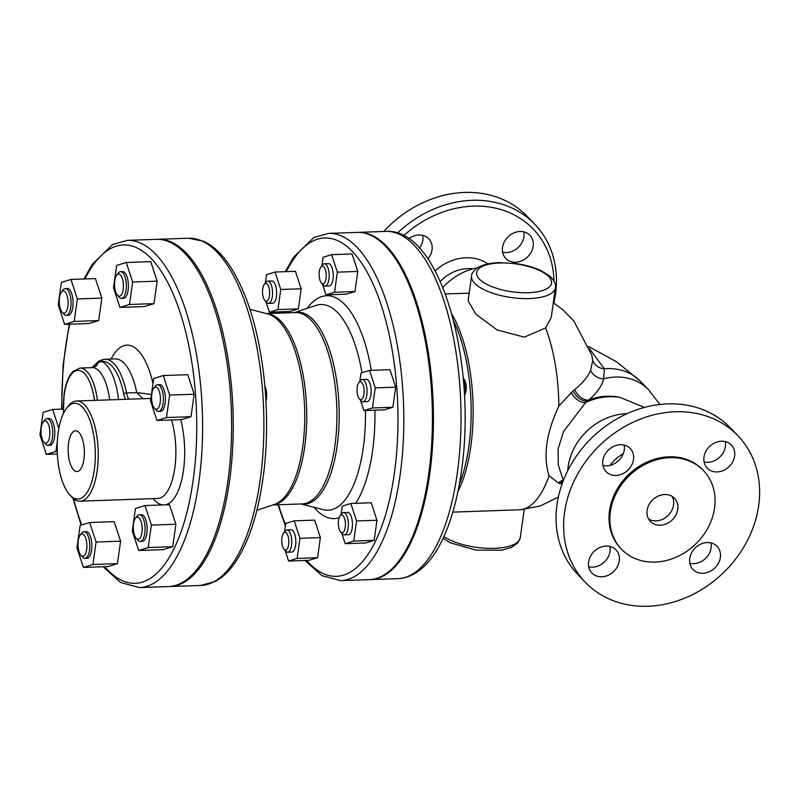 <?xml version="1.0" encoding="UTF-8"?>
<svg xmlns="http://www.w3.org/2000/svg" width="799" height="799" viewBox="0 0 799 799"><rect width="100%" height="100%" fill="white"/><g stroke="black" fill="none" stroke-linecap="round" stroke-linejoin="round"><path stroke-width="1.2" d="M442.786 287.51A55.68 46.722 -43.8 0 1 477.582 267.745M553.847 303.141A105.798 88.769 136.2 0 0 534.771 224.249A105.798 88.769 136.2 0 0 397.463 233.058M403.705 235.665A101.343 85.034 -43.8 0 1 501.133 209.628A101.343 85.034 -43.8 0 1 553.997 281.068M519.999 231.5A16.709 14.012 -43.8 0 1 529.887 235.286A16.709 14.012 -43.8 0 1 531.295 252.015A16.709 14.012 -43.8 0 1 515.675 262.212A16.709 14.012 -43.8 0 1 505.787 258.437A16.709 14.012 -43.8 0 1 504.379 241.707A16.709 14.012 -43.8 0 1 519.999 231.5M408.798 238.731A16.709 14.012 -43.8 0 1 428.763 238.791A16.709 14.012 -43.8 0 1 432.039 249.827A16.709 14.012 -43.8 0 1 427.884 258.916M534.771 224.249L527.22 216.379A105.798 88.769 136.2 0 0 383.75 231.48M609.987 465.388A36.754 30.831 -43.8 0 1 623.29 453.672M585.317 582.291L577.767 574.431A105.798 88.769 -43.8 0 1 557.023 504.499A105.798 88.769 -43.8 0 1 627.994 413.253A105.798 88.769 -43.8 0 1 730.356 427.855L737.916 435.715A105.798 88.769 -43.8 0 1 723.115 573.023A105.798 88.769 -43.8 0 1 585.317 582.291A105.798 88.769 -43.8 0 1 564.583 512.359A105.798 88.769 -43.8 0 1 635.555 421.113A105.798 88.769 -43.8 0 1 737.916 435.715M704.079 461.962A16.709 14.012 136.2 0 0 707.904 462.331A16.709 14.012 136.2 0 0 725.282 441.597M602.965 465.457A16.709 14.012 136.2 0 0 624.269 449.937A16.709 14.012 136.2 0 0 624.159 445.093M588.723 566.801A16.709 14.012 136.2 0 0 592.548 567.17A16.709 14.012 136.2 0 0 609.917 546.436M689.837 563.305A16.709 14.012 136.2 0 0 711.14 547.784A16.709 14.012 136.2 0 0 711.03 542.94M94.302 469.942A47.89 19.016 88 0 1 69.523 494.581A47.89 19.016 88 0 1 57.248 451.815A47.89 19.016 88 0 1 66.537 408.299A47.89 19.016 88 0 1 88.299 416.349A47.89 19.016 88 0 1 94.302 469.942M68.564 443.155A20.404 8.1 88 0 1 75.655 430.761A20.404 8.1 88 0 1 84.354 450.876A20.404 8.1 88 0 1 77.064 471.54A20.404 8.1 88 0 1 68.564 443.155M69.523 494.581L71.251 496.539A50.117 19.905 -92 0 0 80.03 501.173A50.117 19.905 -92 0 0 97.178 470.751A50.117 19.905 -92 0 0 76.564 401.008A50.117 19.905 -92 0 0 68.125 406.232L66.537 408.299M151.45 394.496L136.749 392.599L142.891 398.711M103.96 359.32A2.227 2.037 81.8 0 0 102.032 361.617A53.453 21.233 88 0 1 123.705 393.897A2.227 0.779 -11.3 0 1 126.542 392.948A55.68 22.112 -92 0 0 104.919 359.24A55.68 22.112 -92 0 0 103.96 359.32M98.816 361.118L91.885 367.64L98.077 362.456L102.032 361.617A48.999 19.456 -92 0 1 118.512 399.55M553.288 302.801L562.666 309.563L573.722 320.828L591.779 355.056L592.748 360.569L590.581 370.346C587.854 376.788 582.511 383.24 574.571 389.682L572.903 391.001C577.028 397.782 581.752 401.178 587.055 401.198L588.853 399.969C597.223 392.639 602.146 385.577 603.625 378.816L604.384 368.828L589.552 348.734M545.587 327.96L524.294 337.148L497.108 329.957L475.765 314.077L468.114 300.724L471.58 276.054A42.317 15.73 8 0 0 502.102 295.85A42.317 15.73 8 0 0 550.371 293.972A42.317 15.73 8 0 0 555.395 287.84L551.21 317.632L545.587 327.96A109.133 43.346 88 0 1 558.881 406.052L572.903 391.001M452.833 512.119L520.758 509.752L540.484 505.897L558.371 496.968M76.974 547.894L80.13 525.442L89.688 522.506L96.08 542.042L92.924 564.503L83.376 567.43L76.974 547.894M80.879 555.215L82.607 557.163A13.363 5.303 -92 0 0 84.944 558.391L86.991 558.321A13.363 5.303 -92 0 0 91.835 544.788A13.363 5.303 -92 0 0 86.062 531.615L84.025 531.685A13.363 5.303 -92 0 0 81.778 533.083L80.18 535.14A11.136 4.424 88 0 1 85.243 537.018A11.136 4.424 88 0 1 86.642 549.482A11.136 4.424 88 0 1 80.879 555.215A11.136 4.424 88 0 1 78.022 545.268A11.136 4.424 88 0 1 80.18 535.14M89.688 522.506L114.197 521.657L120.599 541.193L117.443 563.655L107.885 566.581L83.376 567.43M117.443 563.655L92.924 564.503M120.599 541.193L96.08 542.042M84.944 558.391A13.363 5.303 -92 0 0 89.518 550.281A13.363 5.303 -92 0 0 84.025 531.685M138.666 550.481L132.274 530.945L135.43 508.484L144.979 505.557L151.381 525.093L148.224 547.555L138.666 550.481L163.186 549.632L172.734 546.706L148.224 547.555M136.18 538.256L137.907 540.214A13.363 5.303 -92 0 0 140.244 541.442L142.292 541.372A13.363 5.303 -92 0 0 147.126 527.839A13.363 5.303 -92 0 0 141.363 514.666L139.326 514.736A13.363 5.303 -92 0 0 137.068 516.124L135.48 518.191A11.136 4.424 88 0 1 141.083 521.477A11.136 4.424 88 0 1 141.383 535.16A11.136 4.424 88 0 1 136.18 538.256A11.136 4.424 88 0 1 133.323 528.309A11.136 4.424 88 0 1 135.48 518.191M144.979 505.557L169.498 504.708L175.89 524.244L172.734 546.706M175.89 524.244L151.381 525.093M166.492 417.537L156.944 420.464L150.542 400.938L153.698 378.476L163.256 375.55L169.648 395.076L166.492 417.537L191.011 416.688L181.453 419.615L156.944 420.464M154.447 408.249L156.175 410.197A13.363 5.303 -92 0 0 158.522 411.435L160.559 411.365A13.363 5.303 -92 0 0 161.118 411.265A13.363 5.303 -92 0 0 165.373 397.113A13.363 5.303 -92 0 0 159.64 384.649L157.593 384.719A13.363 5.303 -92 0 0 157.033 384.818A13.363 5.303 -92 0 0 155.346 386.117L153.758 388.184A11.136 4.424 88 0 1 155.156 387.096A11.136 4.424 88 0 1 160.429 399.89A11.136 4.424 88 0 1 154.447 408.249A11.136 4.424 88 0 1 151.59 398.302A11.136 4.424 88 0 1 153.758 388.184M163.256 375.55L187.765 374.701L194.167 394.227L191.011 416.688M194.167 394.227L169.648 395.076M132.624 282.017L129.468 304.479L119.92 307.405L113.518 287.87L116.674 265.408L126.232 262.481L132.624 282.017L157.143 281.168L153.987 303.63L144.429 306.556L119.92 307.405M117.423 295.181L119.151 297.138A13.363 5.303 -92 0 0 121.488 298.367L123.535 298.297A13.363 5.303 -92 0 0 128.11 290.187A13.363 5.303 -92 0 0 122.607 271.59L120.569 271.66A13.363 5.303 -92 0 0 118.322 273.058L116.724 275.116A11.136 4.424 88 0 1 123.406 284.933A11.136 4.424 88 0 1 117.423 295.181A11.136 4.424 88 0 1 114.786 280.719A11.136 4.424 88 0 1 116.724 275.116M126.232 262.481L150.741 261.633L157.143 281.168M153.987 303.63L129.468 304.479M70.931 279.43L77.323 298.966L74.167 321.428L64.619 324.354L58.217 304.818L61.383 282.367L70.931 279.43L95.451 278.591L101.843 298.117L98.686 320.579L89.128 323.505L64.619 324.354M62.122 312.139L63.85 314.087A13.363 5.303 -92 0 0 66.197 315.325L68.235 315.245A13.363 5.303 -92 0 0 72.709 307.785A13.363 5.303 -92 0 0 71.79 293.882A13.363 5.303 -92 0 0 67.316 288.539L65.268 288.609A13.363 5.303 -92 0 0 63.021 290.007L61.433 292.064A11.136 4.424 88 0 1 68.105 301.882A11.136 4.424 88 0 1 62.122 312.139A11.136 4.424 88 0 1 60.344 308.714A11.136 4.424 88 0 1 61.433 292.064M98.686 320.579L74.167 321.428M101.843 298.117L77.323 298.966M57.358 441.048L55.9 451.435L46.342 454.371L39.95 434.836L43.106 412.374L52.664 409.448L58.856 428.374M43.855 442.147L45.583 444.094A13.363 5.303 -92 0 0 47.92 445.333L49.967 445.263A13.363 5.303 -92 0 0 54.811 431.72A13.363 5.303 -92 0 0 49.039 418.556L47.001 418.626A13.363 5.303 -92 0 0 46.432 418.716A13.363 5.303 -92 0 0 44.744 420.014L43.156 422.082A11.136 4.424 88 0 1 49.568 428.863A11.136 4.424 88 0 1 46.272 443.095A11.136 4.424 88 0 1 43.855 442.147A11.136 4.424 88 0 1 40.999 432.199A11.136 4.424 88 0 1 43.156 422.082M57.338 453.992L46.342 454.371M57.228 451.395L55.9 451.435M63.191 409.088L52.664 409.448M140.244 541.442A13.363 5.303 -92 0 0 144.719 533.982A13.363 5.303 -92 0 0 143.8 520.069A13.363 5.303 -92 0 0 139.326 514.736M265.967 401.198A11.136 4.424 -92 0 0 264.878 386.027M158.522 411.435A13.363 5.303 -92 0 0 159.081 411.335A13.363 5.303 -92 0 0 163.326 397.183A13.363 5.303 -92 0 0 157.593 384.719M121.488 298.367A13.363 5.303 -92 0 0 126.062 290.257A13.363 5.303 -92 0 0 120.569 271.66M66.197 315.325A13.363 5.303 -92 0 0 70.672 307.855A13.363 5.303 -92 0 0 69.743 293.952A13.363 5.303 -92 0 0 65.268 288.609M47.92 445.333A13.363 5.303 -92 0 0 48.479 445.243A13.363 5.303 -92 0 0 52.734 431.08A13.363 5.303 -92 0 0 47.001 418.626M284.504 531.834L285.682 523.465L294.232 520.838L299.955 538.316L297.128 558.411L288.579 561.038L285.113 550.461M284.025 549.233L285.752 551.18A11.136 4.424 -92 0 0 287.7 552.209L291.785 552.069A11.136 4.424 -92 0 0 295.82 540.783A11.136 4.424 -92 0 0 291.016 529.807L286.931 529.947A11.136 4.424 -92 0 0 285.053 531.115L283.465 533.173A8.909 3.536 88 0 1 287.52 534.671A8.909 3.536 88 0 1 288.629 544.648A8.909 3.536 88 0 1 284.025 549.233A8.909 3.536 88 0 1 281.737 541.273A8.909 3.536 88 0 1 283.465 533.173M294.232 520.838L314.656 520.139L320.379 537.607L317.553 557.702L309.003 560.329L288.579 561.038M317.553 557.702L297.128 558.411M320.379 537.607L299.955 538.316M287.7 552.209A11.136 4.424 -92 0 0 291.515 545.447A11.136 4.424 -92 0 0 286.931 529.947M341.113 514.476L342.282 506.107L350.831 503.49L356.554 520.968L353.727 541.063L345.188 543.68L341.722 533.113M340.624 531.874L342.352 533.832A11.136 4.424 -92 0 0 344.309 534.861L348.394 534.721A11.136 4.424 -92 0 0 352.429 523.435A11.136 4.424 -92 0 0 347.625 512.459L343.54 512.598A11.136 4.424 -92 0 0 341.662 513.757L340.074 515.824A8.909 3.536 88 0 1 344.559 518.451A8.909 3.536 88 0 1 344.798 529.397A8.909 3.536 88 0 1 340.624 531.874A8.909 3.536 88 0 1 338.347 523.924A8.909 3.536 88 0 1 340.074 515.824M350.831 503.49L371.255 502.781L376.978 520.259L374.162 540.354L365.612 542.98L345.188 543.68M374.162 540.354L353.727 541.063M376.978 520.259L356.554 520.968M359.81 381.393L360.988 373.023L369.538 370.406L375.26 387.885L372.434 407.979L363.885 410.596L360.429 400.029M359.33 398.791L361.058 400.748A11.136 4.424 -92 0 0 363.006 401.777L367.101 401.627A11.136 4.424 -92 0 0 367.56 401.557A11.136 4.424 -92 0 0 371.106 389.762A11.136 4.424 -92 0 0 366.322 379.375L362.237 379.515A11.136 4.424 -92 0 0 361.777 379.595A11.136 4.424 -92 0 0 360.369 380.674L358.771 382.741A8.909 3.536 88 0 1 359.9 381.872A8.909 3.536 88 0 1 364.124 392.109A8.909 3.536 88 0 1 359.33 398.791A8.909 3.536 88 0 1 357.043 390.841A8.909 3.536 88 0 1 358.771 382.741M369.538 370.406L389.962 369.697L395.685 387.175L392.858 407.27L372.434 407.979M395.685 387.175L375.26 387.885M392.858 407.27L384.319 409.887L363.885 410.596M321.907 265.658L323.086 257.298L331.635 254.671L337.358 272.149L334.531 292.244L325.982 294.861L322.526 284.294M321.428 283.066L323.156 285.013A11.136 4.424 -92 0 0 325.113 286.042L329.198 285.902A11.136 4.424 -92 0 0 333.003 279.141A11.136 4.424 -92 0 0 328.429 263.64L324.344 263.78A11.136 4.424 -92 0 0 322.466 264.948L320.878 267.006A8.909 3.536 88 0 1 326.222 274.856A8.909 3.536 88 0 1 321.428 283.066A8.909 3.536 88 0 1 319.32 271.49A8.909 3.536 88 0 1 320.878 267.006M331.635 254.671L352.059 253.972L357.782 271.44L337.358 272.149M357.782 271.44L354.966 291.535L346.416 294.162L325.982 294.861M354.966 291.535L334.531 292.244M265.308 283.016L266.486 274.646L275.036 272.03L280.759 289.498L277.932 309.593L269.383 312.219L265.917 301.652M264.829 300.414L266.556 302.362A11.136 4.424 -92 0 0 268.504 303.39L272.589 303.25A11.136 4.424 -92 0 0 276.324 297.028A11.136 4.424 -92 0 0 275.555 285.443A11.136 4.424 -92 0 0 271.82 280.988L267.735 281.128A11.136 4.424 -92 0 0 265.857 282.297L264.269 284.364A8.909 3.536 88 0 1 269.613 292.214A8.909 3.536 88 0 1 264.829 300.414A8.909 3.536 88 0 1 263.4 297.677A8.909 3.536 88 0 1 264.269 284.364M269.383 312.219L289.807 311.51L298.357 308.893L301.183 288.799L295.46 271.32L275.036 272.03M298.357 308.893L277.932 309.593M301.183 288.799L280.759 289.498M344.309 534.861A11.136 4.424 -92 0 0 348.034 528.638A11.136 4.424 -92 0 0 347.265 517.043A11.136 4.424 -92 0 0 343.54 512.598M464.489 395.215L464.529 395.155A8.909 3.536 -92 0 0 466.256 387.056A8.909 3.536 -92 0 0 463.979 379.106L463.27 378.307M463.32 378.806A11.136 4.424 88 0 1 464.419 393.927M363.006 401.777A11.136 4.424 -92 0 0 363.475 401.697A11.136 4.424 -92 0 0 367.021 389.902A11.136 4.424 -92 0 0 362.237 379.515M325.113 286.042A11.136 4.424 -92 0 0 328.918 279.28A11.136 4.424 -92 0 0 324.344 263.78M268.504 303.39A11.136 4.424 -92 0 0 272.239 297.168A11.136 4.424 -92 0 0 271.47 285.583A11.136 4.424 -92 0 0 267.735 281.128M558.881 406.052C546.166 433.208 542.901 456.449 549.083 475.755L558.391 482.986L562.096 483.914M644.384 407.44L620.104 397.403A55.68 51.665 -167 0 0 585.467 402.686L587.055 401.198M563.335 480.569L558.261 464.928L558.131 448.768L563.575 431.5L585.467 402.686A13.363 6.931 49 0 1 571.085 392.689M587.475 401.058C597.772 396.674 608.648 395.455 620.104 397.403A55.68 51.016 31.7 0 0 588.853 399.969A13.363 8.03 53.7 0 1 574.571 389.682M563.165 480.209A13.363 10.966 -71 0 0 558.391 482.986M563.065 481.268L559.899 483.525M562.516 482.726A13.363 10.966 -83 0 0 561.347 483.794M592.748 360.569A13.363 12.275 0.6 0 0 604.384 368.828A55.68 46.722 136.2 0 1 640.379 381.253L648.458 389.662A55.68 46.722 136.2 0 0 603.625 378.816A13.363 11.476 26.4 0 1 590.581 370.346M115.595 358.881L103.76 359.34L99.006 361.008A2.227 1.938 -118.5 0 1 99.036 360.988A2.227 1.938 -118.5 0 0 98.077 362.456A6.682 6.132 -90.8 0 1 92.304 367.63A42.317 16.809 88 0 1 109.673 399.86M97.418 400.279A42.317 16.809 -92 0 0 79.92 368.059L92.304 367.63M103.181 566.741L120.429 582.431L139.406 587.585L168.419 586.586A173.723 68.994 -92 0 0 227.885 481.128A173.723 68.994 -92 0 0 156.404 239.34L127.391 240.349L112.709 244.434L92.195 264.379L83.965 278.981M169.228 586.546A173.723 68.994 -92 0 0 170.047 586.526A173.723 68.994 -92 0 0 229.523 481.068A173.723 68.994 -92 0 0 158.032 239.281A173.723 68.994 -92 0 0 157.223 239.33M304.948 560.469L321.957 575.65L340.624 580.623L369.228 579.635A173.723 68.994 -92 0 0 428.693 474.177A173.723 68.994 -92 0 0 357.213 232.399L328.619 233.388L313.927 237.473L293.413 257.418L285.353 271.67M369.737 579.615A173.723 68.994 -92 0 0 370.247 579.605A173.723 68.994 -92 0 0 429.712 474.147A173.723 68.994 -92 0 0 358.232 232.359A173.723 68.994 -92 0 0 357.722 232.379M660.294 525.233A16.709 14.012 -43.8 0 1 650.406 521.457A16.709 14.012 -43.8 0 1 652.743 499.774A16.709 14.012 -43.8 0 1 674.506 498.306A16.709 14.012 -43.8 0 1 675.914 515.025A16.709 14.012 -43.8 0 1 660.294 525.233M648.598 518.99A16.709 14.012 136.2 0 0 656.099 520.868A16.709 14.012 136.2 0 0 670.81 512.199A16.709 14.012 136.2 0 0 672.119 496.399M717.142 471.939A16.709 14.012 -43.8 0 1 707.255 468.154A16.709 14.012 -43.8 0 1 709.592 446.481A16.709 14.012 -43.8 0 1 731.345 445.013A16.709 14.012 -43.8 0 1 732.753 461.732A16.709 14.012 -43.8 0 1 717.142 471.939M633.507 459.555A16.709 14.012 -43.8 0 1 622.301 473.957A16.709 14.012 -43.8 0 1 606.131 471.66A16.709 14.012 -43.8 0 1 608.468 449.977A16.709 14.012 -43.8 0 1 630.231 448.509A16.709 14.012 -43.8 0 1 633.507 459.555M606.091 546.067A16.709 14.012 -43.8 0 1 615.989 549.852A16.709 14.012 -43.8 0 1 613.652 571.535A16.709 14.012 -43.8 0 1 591.889 573.003A16.709 14.012 -43.8 0 1 590.481 556.274A16.709 14.012 -43.8 0 1 606.091 546.067M689.737 558.461A16.709 14.012 -43.8 0 1 700.943 544.049A16.709 14.012 -43.8 0 1 717.102 546.356A16.709 14.012 -43.8 0 1 714.765 568.039A16.709 14.012 -43.8 0 1 693.003 569.497A16.709 14.012 -43.8 0 1 689.737 558.461M703.42 470.531L702.581 469.662A56.799 47.65 136.2 0 0 647.629 461.822A56.799 47.65 136.2 0 0 609.527 510.811A56.799 47.65 136.2 0 0 620.663 548.354L621.502 549.223A56.799 47.65 136.2 0 0 695.47 544.249A56.799 47.65 136.2 0 0 703.42 470.531A56.799 47.65 136.2 0 0 648.468 462.701A56.799 47.65 136.2 0 0 610.366 511.68A56.799 47.65 136.2 0 0 621.502 549.223M502.621 252.234A16.709 14.012 136.2 0 0 506.446 252.604A16.709 14.012 136.2 0 0 523.814 231.87M419.505 248.209A16.709 14.012 136.2 0 0 422.811 240.219A16.709 14.012 136.2 0 0 422.701 235.375M487.939 263.9A45.163 37.903 136.2 0 0 435.046 270.881M440.229 281.518A36.434 30.572 -43.8 0 1 472.798 268.844M627.055 413.672A55.68 46.722 136.2 0 0 567.749 470.641M153.178 498.636A56.799 22.552 -92 0 0 163.076 504.928M164.954 504.868A56.799 22.552 -92 0 0 180.724 419.645M171.485 419.964A50.117 19.905 88 0 1 174.282 471.38A50.117 19.905 88 0 1 157.653 498.486L80.03 501.173M115.136 358.881A55.68 22.112 88 0 1 136.749 392.599L126.542 392.948A13.363 5.303 88 0 0 128.909 399.19M123.705 393.897A15.59 6.192 -92 0 0 125.403 399.31M499.794 263.001A37.863 14.082 -172 0 1 551.27 284.244A37.863 14.082 -172 0 1 491.125 286.322A37.863 14.082 -172 0 1 499.794 263.001M524.244 509.472L520.289 537.627A42.317 15.73 -172 0 1 515.265 543.759A42.317 15.73 -172 0 1 443.884 536.608M549.083 475.755A109.133 43.346 88 0 1 520.039 509.772M63.53 413.253A40.09 15.92 88 0 1 64.23 394.686A40.09 15.92 88 0 1 79.371 370.466A40.09 15.92 88 0 1 94.462 400.379M84.924 278.951A169.268 67.226 88 0 1 166.901 280.908A169.268 67.226 88 0 1 193.108 480.519A169.268 67.226 88 0 1 104.699 566.691M81.728 524.953A169.268 67.226 88 0 1 73.538 498.726M61.942 409.128A169.268 67.226 88 0 1 69.723 324.174M152.999 383.46A69.044 27.426 -92 0 0 111.181 359.021M139.406 587.585A173.723 68.994 -92 0 0 198.871 482.127A173.723 68.994 -92 0 0 127.391 240.349M260.164 480.009A173.723 68.994 88 0 1 200.689 585.467L215.38 581.382C222.931 577.268 229.772 570.616 235.895 561.437C248.849 541.652 257.847 514.127 262.891 478.881C271.76 418.057 264.309 342.731 244.524 294.491C232.899 266.137 219.266 248.399 203.615 241.288L188.684 238.222A173.723 68.994 88 0 1 260.164 480.009M249.897 309.333L267.615 313.877A96.03 38.142 88 0 1 304.609 408.039A96.03 38.142 88 0 1 274.217 504.539L256.849 510.301M273.258 504.858A95.73 38.022 -92 0 0 306.606 407.979A95.73 38.022 -92 0 0 266.636 313.627M266.437 313.578L295.51 312.569A95.73 38.022 88 0 1 336.808 406.931A95.73 38.022 88 0 1 302.122 503.919L273.058 504.918M301.213 503.949A96.03 38.142 -92 0 0 339.046 406.851A96.03 38.142 -92 0 0 294.591 312.609M294.372 312.609L316.204 305.368A102.911 40.869 88 0 1 361.977 372.724M365.443 410.546A102.911 40.869 88 0 1 323.275 509.672L300.993 503.959M314.007 507.295A111.52 44.285 -92 0 0 339.086 517.802M355.735 503.32A111.52 44.285 -92 0 0 374.921 410.217M371.285 370.346A111.52 44.285 -92 0 0 307.126 308.384M286.322 271.64A169.268 67.226 88 0 1 368.229 274.137A169.268 67.226 88 0 1 394.326 473.557A169.268 67.226 88 0 1 306.516 560.409M285.523 524.553A169.268 67.226 88 0 1 278.432 504.738M271.82 313.388A169.268 67.226 88 0 1 272.119 312.119M340.624 580.623A173.723 68.994 -92 0 0 400.099 475.165A173.723 68.994 -92 0 0 328.619 233.388M457.298 473.188A173.723 68.994 88 0 1 397.832 578.646C429.982 577.128 452.723 532.603 461.393 471.5C477.333 364.144 441.128 227.495 385.817 231.4A173.723 68.994 88 0 1 457.298 473.188M453.702 321.278A109.433 43.466 88 0 1 459.335 484.304M457.937 491.555A109.133 43.346 -92 0 0 451.795 314.137M76.564 401.008L150.901 398.431M640.379 381.253L616.918 361.997L588.683 346.536M555.395 287.84C556.154 284.124 554.186 280.139 549.492 275.865L541.113 270.681C534.022 267.365 525.772 265.018 516.384 263.64L499.065 262.641C489.328 262.931 481.827 264.859 476.564 268.434C472.908 271.68 471.25 274.217 471.58 276.054M520.289 537.627L517.972 542.761L511.32 547.505L501.832 550.181L476.124 550.131L450.406 542.831L443.065 538.376M63.361 413.602L64.06 394.307C65.198 386.326 67.216 379.915 70.122 375.081L72.899 371.475L79.92 368.059M69.213 324.194L63.121 365.023L61.573 409.138M72.929 498.216L81.178 525.113M170.047 586.526L200.689 585.467M158.032 239.281L188.684 238.222M271.59 312.139L271.29 313.408M277.912 504.758L285.353 525.772M370.247 579.605L397.832 578.646M358.232 232.359L385.817 231.4M445.293 293.972L469.183 293.153M648.458 389.662L659.924 404.464"/></g></svg>
